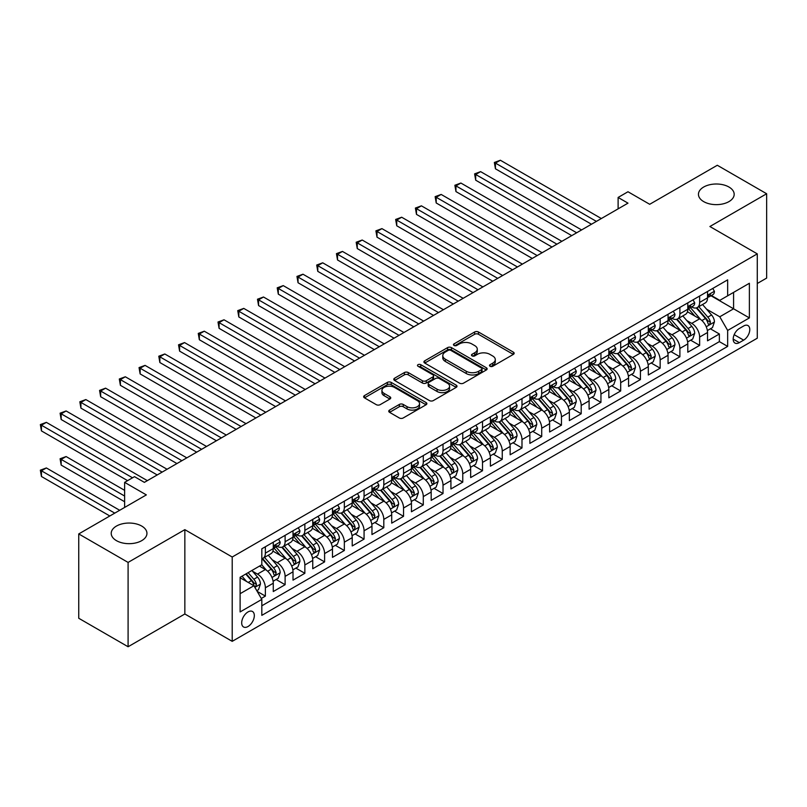<?xml version="1.0" encoding="UTF-8"?>
<svg xmlns="http://www.w3.org/2000/svg" width="807" height="807" viewBox="0 0 807 807"><rect width="100%" height="100%" fill="white"/><g stroke="black" fill="none" stroke-linecap="round" stroke-linejoin="round"><path stroke-width="1.21" d="M490.061 366.267A1.917 1.11 0 0 0 492.774 366.267L513.363 354.384A2.744 1.584 0 0 0 514.16 353.264A2.744 1.584 0 0 0 513.363 352.145L478.48 332.01A2.744 1.584 0 0 0 474.607 332.01L454.028 343.893A1.917 1.11 0 0 0 453.463 344.68A1.917 1.11 0 0 0 454.028 345.457A1.917 1.11 0 0 0 456.732 345.457L459.405 343.923A8.766 5.064 0 0 1 471.802 343.923L474.708 345.598A8.766 5.064 0 0 1 477.28 349.179A8.766 5.064 0 0 1 474.708 352.76L472.045 354.293A1.917 1.11 0 0 0 471.48 355.08A1.917 1.11 0 0 0 472.045 355.867A1.917 1.11 0 0 0 474.758 355.867L477.421 354.323A8.766 5.064 0 0 1 489.819 354.323L492.724 356.008A8.766 5.064 0 0 1 495.296 359.579A8.766 5.064 0 0 1 492.724 363.16L490.061 364.703A1.917 1.11 0 0 0 489.496 365.48A1.917 1.11 0 0 0 490.061 366.267L490.061 364.703M141.709 526.063A17.865 10.32 0 0 0 122.24 523.834A17.865 10.32 0 0 0 111.215 533.356A17.865 10.32 0 0 0 116.44 540.65A17.865 10.32 0 0 0 135.919 542.889A17.865 10.32 0 0 0 146.945 533.356A17.865 10.32 0 0 0 141.709 526.063M728.953 187.022A17.865 10.32 0 0 0 709.474 184.793A17.865 10.32 0 0 0 698.448 194.326A17.865 10.32 0 0 0 703.684 201.619A17.865 10.32 0 0 0 723.153 203.848A17.865 10.32 0 0 0 734.178 194.326A17.865 10.32 0 0 0 728.953 187.022M248.001 626.525A8.938 5.155 120 0 0 253.842 618.656A8.938 5.155 120 0 0 252.47 611.494A8.938 5.155 120 0 0 248.001 611.938A8.938 5.155 120 0 0 242.171 619.806A8.938 5.155 120 0 0 243.543 626.968A8.938 5.155 120 0 0 248.001 626.525M389.549 410.087A2.744 1.584 0 0 0 388.752 411.207A2.744 1.584 0 0 0 389.549 412.327L399.334 417.976A2.744 1.584 0 0 0 403.218 417.976L426.076 404.771A2.744 1.584 0 0 0 426.883 403.661A2.744 1.584 0 0 0 426.076 402.542L391.203 382.407A2.744 1.584 0 0 0 387.33 382.407L364.461 395.601A2.744 1.584 0 0 0 363.664 396.721A2.744 1.584 0 0 0 364.461 397.841L376.284 404.66A2.744 1.584 0 0 0 380.158 404.66L389.942 399.011A2.744 1.584 0 0 0 390.739 397.891A2.744 1.584 0 0 0 389.942 396.782L384.082 393.392A7.334 4.237 0 0 1 381.933 390.396A7.334 4.237 0 0 1 386.462 386.492A7.334 4.237 0 0 1 394.441 387.41L417.401 400.665A7.334 4.237 0 0 1 419.549 403.661A7.334 4.237 0 0 1 415.03 407.565A7.334 4.237 0 0 1 407.041 406.647L403.218 404.438A2.744 1.584 0 0 0 399.334 404.438L389.549 410.087L389.549 412.327M757.279 283.499L766.65 278.082L766.65 193.751L717.302 165.264L649.696 204.292L627.987 191.753L618.112 197.453L627.987 203.152L144.372 482.364L134.507 476.665L124.631 482.364L124.631 507.432M128.091 562.418L128.091 646.75L184.843 613.986L184.843 529.654L128.091 562.418L78.743 533.931L146.349 494.893L124.631 482.364M184.843 529.654L232.214 557.012L757.279 253.862L757.279 338.204L232.214 641.343L232.214 557.012M766.65 193.751L709.898 226.515L757.279 253.862M459.597 383.184A2.744 1.584 0 0 0 463.47 383.184L486.328 369.989A2.744 1.584 0 0 0 487.135 368.87A2.744 1.584 0 0 0 486.328 367.75L451.456 347.615A2.744 1.584 0 0 0 447.582 347.615L424.724 360.81A2.744 1.584 0 0 0 423.917 361.929A2.744 1.584 0 0 0 424.724 363.049L459.597 383.184M418.803 366.681A1.917 1.11 0 0 1 420.75 366.953L420.75 364.673L456.207 385.141A2.744 1.584 0 0 1 457.004 386.26A2.744 1.584 0 0 1 456.207 387.38L433.339 400.585A2.744 1.584 0 0 1 429.465 400.585L394.593 380.45L394.593 378.211A2.744 1.584 0 0 0 393.786 379.33A2.744 1.584 0 0 0 394.593 380.45M394.593 378.211L404.378 372.562A2.744 1.584 0 0 1 408.251 372.562L422.394 380.722A2.744 1.584 0 0 0 426.267 380.722L432.764 376.98A2.744 1.584 0 0 0 433.561 375.86A2.744 1.584 0 0 0 432.764 374.741L418.036 366.237A1.917 1.11 0 0 1 417.471 365.46A1.917 1.11 0 0 1 418.662 364.431A1.917 1.11 0 0 1 420.75 364.673M128.091 646.75L78.743 618.263L78.743 533.931M261.276 598.461L265.372 596.101L257.181 591.37M252.52 571.245L257.483 574.1A11.167 6.446 60 0 1 265.372 587.778L273.27 583.219L273.27 591.541L285.113 584.702L276.135 579.517M272.262 559.846L277.215 562.701A11.167 6.446 60 0 1 285.113 576.38L293.012 571.82L293.012 580.142L304.854 573.303L295.876 568.118M292.003 548.447L296.956 551.312A11.167 6.446 60 0 1 304.854 564.981L312.753 560.431L312.753 568.743L324.596 561.904L315.608 556.719M311.744 537.048L316.697 539.913A11.167 6.446 60 0 1 324.596 553.592L332.484 549.032L332.484 557.355L344.337 550.515L335.349 545.33M331.485 525.66L336.438 528.514A11.167 6.446 60 0 1 344.337 542.193L352.225 537.633L352.225 545.956L364.068 539.116L355.09 533.931M351.216 514.261L356.18 517.126A11.167 6.446 60 0 1 364.068 530.794L371.966 526.235L371.966 534.557L383.809 527.717L374.831 522.533M370.958 502.862L375.911 505.727A11.167 6.446 60 0 1 383.809 519.395L391.708 514.846L391.708 523.158L403.55 516.319L394.573 511.134M390.699 491.463L395.652 494.328A11.167 6.446 60 0 1 403.55 508.007L411.449 503.447L411.449 511.769L423.292 504.93L414.304 499.745M410.44 480.074L415.393 482.929A11.167 6.446 60 0 1 423.292 496.608L431.18 492.048L431.18 500.37L443.023 493.531L434.045 488.346M430.171 468.675L435.134 471.54A11.167 6.446 60 0 1 443.023 485.209L450.921 480.649L450.921 488.971L462.764 482.132L453.786 476.947M449.913 457.276L454.876 460.141A11.167 6.446 60 0 1 462.764 473.82L470.663 469.26L470.663 477.573L482.505 470.733L473.527 465.548M469.654 445.878L474.607 448.742A11.167 6.446 60 0 1 482.505 462.421L490.404 457.862L490.404 466.184L502.247 459.344L493.259 454.159M489.395 434.489L494.348 437.344A11.167 6.446 60 0 1 502.247 451.022L510.145 446.463L510.145 454.785L521.988 447.946L513 442.761M509.136 423.09L514.089 425.955A11.167 6.446 60 0 1 521.988 439.623L529.876 435.064L529.876 443.386L541.719 436.547L532.741 431.362M528.867 411.691L533.831 414.556A11.167 6.446 60 0 1 541.719 428.235L549.617 423.675L549.617 431.987L561.46 425.158L552.482 419.963M548.609 400.292L553.562 403.157A11.167 6.446 60 0 1 561.46 416.836L569.359 412.276L569.359 420.598L581.201 413.759L572.224 408.574M568.35 388.903L573.303 391.758A11.167 6.446 60 0 1 581.201 405.437L589.1 400.877L589.1 409.199L600.943 402.36L591.955 397.175M588.091 377.505L593.044 380.369A11.167 6.446 60 0 1 600.943 394.038L608.831 389.478L608.831 397.801L620.684 390.961L611.696 385.776M607.832 366.106L612.785 368.97A11.167 6.446 60 0 1 620.684 382.649L628.572 378.09L628.572 386.402L640.415 379.572L631.437 374.387M627.564 354.707L632.527 357.572A11.167 6.446 60 0 1 640.415 371.25L648.314 366.691L648.314 375.013L660.156 368.174L651.178 362.989M647.305 343.318L652.258 346.173A11.167 6.446 60 0 1 660.156 359.851L668.055 355.292L668.055 363.614L679.898 356.775L670.92 351.59M667.046 331.919L671.999 334.784A11.167 6.446 60 0 1 679.898 348.453L687.796 343.893L687.796 352.215L699.639 345.376L699.639 337.064A11.167 6.446 -120 0 0 691.74 323.385L686.787 320.52M690.651 340.191L699.639 345.376M273.27 583.219A11.167 6.446 -120 0 0 265.372 569.54L259.45 566.121M293.012 571.82A11.167 6.446 -120 0 0 285.113 558.151L272.907 551.1M312.753 560.431A11.167 6.446 -120 0 0 304.854 546.753L292.648 539.701M332.484 549.032A11.167 6.446 -120 0 0 324.596 535.354L312.39 528.303M352.225 537.633A11.167 6.446 -120 0 0 344.337 523.955L332.121 516.914M371.966 526.235A11.167 6.446 -120 0 0 364.068 512.566L351.862 505.515M391.708 514.846A11.167 6.446 -120 0 0 383.809 501.167L371.603 494.116M411.449 503.447A11.167 6.446 -120 0 0 403.55 489.768L391.345 482.717M431.18 492.048A11.167 6.446 -120 0 0 423.292 478.369L411.086 471.328M450.921 480.649A11.167 6.446 -120 0 0 443.023 466.981L430.817 459.929M470.663 469.26A11.167 6.446 -120 0 0 462.764 455.582L450.558 448.531M490.404 457.862A11.167 6.446 -120 0 0 482.505 444.183L470.299 437.142M510.145 446.463A11.167 6.446 -120 0 0 502.247 432.784L490.041 425.743M529.876 435.064A11.167 6.446 -120 0 0 521.988 421.395L509.772 414.344M549.617 423.675A11.167 6.446 -120 0 0 541.719 409.996L529.513 402.945M569.359 412.276A11.167 6.446 -120 0 0 561.46 398.597L549.254 391.556M589.1 400.877A11.167 6.446 -120 0 0 581.201 387.199L568.996 380.158M608.831 389.478A11.167 6.446 -120 0 0 600.943 375.81L588.737 368.759M628.572 378.09A11.167 6.446 -120 0 0 620.684 364.411L608.468 357.36M648.314 366.691A11.167 6.446 -120 0 0 640.415 353.012L628.209 345.971M668.055 355.292A11.167 6.446 -120 0 0 660.156 341.623L647.95 334.572M687.796 343.893A11.167 6.446 -120 0 0 679.898 330.224L667.692 323.173M743.651 326.008L739.313 328.51A8.655 4.993 120 0 0 733.654 336.136A8.655 4.993 120 0 0 734.985 343.076A8.655 4.993 120 0 0 739.313 342.642L743.651 340.14A8.655 4.993 120 0 0 749.31 332.514A8.655 4.993 120 0 0 747.978 325.574A8.655 4.993 120 0 0 743.651 326.008M240.113 593.7L253.923 585.731L261.821 599.399L261.821 615.358L727.662 346.405L727.662 330.446L719.773 316.778L706.518 309.131M261.821 599.399L240.113 611.938L240.113 577.298L261.821 564.759L261.821 548.8L727.662 279.847L727.662 295.806L749.38 283.267L749.38 317.918L727.662 330.446M277.114 546.238L277.215 546.299A11.167 6.446 60 0 0 282.803 546.843L290.702 542.294A11.167 6.446 -120 0 0 293.012 537.18L293.012 530.794M296.855 534.839L296.956 534.9A11.167 6.446 60 0 0 302.544 535.455L310.433 530.895A11.167 6.446 -120 0 0 312.753 525.781L312.753 519.395M316.596 523.44L316.697 523.501A11.167 6.446 60 0 0 322.275 524.056L330.174 519.496A11.167 6.446 -120 0 0 332.484 514.382L332.484 508.007M336.337 512.042L336.438 512.102A11.167 6.446 60 0 0 342.017 512.657L349.915 508.097A11.167 6.446 -120 0 0 352.225 502.993L352.225 496.608M356.069 500.653L356.18 500.713A11.167 6.446 60 0 0 361.758 501.258L369.656 496.709A11.167 6.446 -120 0 0 371.966 491.594L371.966 485.209M375.81 489.254L375.911 489.314A11.167 6.446 60 0 0 381.499 489.869L389.398 485.31A11.167 6.446 -120 0 0 391.708 480.195L391.708 473.81M395.551 477.855L395.652 477.915A11.167 6.446 60 0 0 401.24 478.47L409.129 473.911A11.167 6.446 -120 0 0 411.449 468.796L411.449 462.421M415.292 466.466L415.393 466.517A11.167 6.446 60 0 0 420.972 467.071L428.87 462.512A11.167 6.446 -120 0 0 431.18 457.408L431.18 451.022M435.034 455.067L435.134 455.128A11.167 6.446 60 0 0 440.713 455.683L448.611 451.123A11.167 6.446 -120 0 0 450.921 446.009L450.921 439.623M454.765 443.668L454.876 443.729A11.167 6.446 60 0 0 460.454 444.284L468.353 439.724A11.167 6.446 -120 0 0 470.663 434.61L470.663 428.224M474.506 432.27L474.607 432.33A11.167 6.446 60 0 0 480.195 432.885L488.094 428.325A11.167 6.446 -120 0 0 490.404 423.211L490.404 416.836M494.247 420.881L494.348 420.931A11.167 6.446 60 0 0 499.937 421.486L507.825 416.926A11.167 6.446 -120 0 0 510.145 411.822L510.145 405.437M513.988 409.482L514.089 409.542A11.167 6.446 60 0 0 519.668 410.097L527.566 405.538A11.167 6.446 -120 0 0 529.876 400.423L529.876 394.038M533.72 398.083L533.831 398.144A11.167 6.446 60 0 0 539.409 398.698L547.307 394.139A11.167 6.446 -120 0 0 549.617 389.024L549.617 382.649M553.461 386.684L553.562 386.745A11.167 6.446 60 0 0 559.15 387.299L567.049 382.74A11.167 6.446 -120 0 0 569.359 377.626L569.359 371.25M573.202 375.295L573.303 375.356A11.167 6.446 60 0 0 578.891 375.901L586.78 371.341A11.167 6.446 -120 0 0 589.1 366.237L589.1 359.851M592.943 363.896L593.044 363.957A11.167 6.446 60 0 0 598.633 364.512L606.521 359.952A11.167 6.446 -120 0 0 608.831 354.838L608.831 348.453M612.684 352.498L612.785 352.558A11.167 6.446 60 0 0 618.364 353.113L626.262 348.553A11.167 6.446 -120 0 0 628.572 343.439L628.572 337.064M632.416 341.099L632.527 341.159A11.167 6.446 60 0 0 638.105 341.714L646.004 337.155A11.167 6.446 -120 0 0 648.314 332.04L648.314 325.665M652.157 329.71L652.258 329.77A11.167 6.446 60 0 0 657.846 330.315L665.745 325.756A11.167 6.446 -120 0 0 668.055 320.651L668.055 314.266M671.898 318.311L671.999 318.372A11.167 6.446 60 0 0 677.587 318.926L685.476 314.367A11.167 6.446 -120 0 0 687.796 309.252L687.796 302.867M261.821 605.785L719.37 341.623L719.37 333.987L707.527 340.816L707.527 332.504A11.167 6.446 -120 0 0 699.639 318.826L687.433 311.774M691.639 306.912L691.74 306.973A11.167 6.446 -120 0 0 697.319 307.528A11.167 6.446 -120 0 0 699.639 302.413L699.639 296.028M697.319 307.528L705.217 302.968A11.167 6.446 -120 0 0 707.527 297.854L707.527 291.478M265.372 546.753L265.372 553.128A11.167 6.446 60 0 1 263.062 558.242A11.167 6.446 60 0 1 261.821 558.696M263.062 558.242L270.96 553.683A11.167 6.446 -120 0 0 273.27 548.578L273.27 542.193M285.113 535.354L285.113 541.739A11.167 6.446 60 0 1 282.803 546.843M304.854 523.955L304.854 530.34A11.167 6.446 60 0 1 302.544 535.455M324.596 512.566L324.596 518.941A11.167 6.446 60 0 1 322.275 524.056M344.337 501.167L344.337 507.542A11.167 6.446 60 0 1 342.017 512.657M364.068 489.768L364.068 496.154A11.167 6.446 60 0 1 361.758 501.258M383.809 478.369L383.809 484.755A11.167 6.446 60 0 1 381.499 489.869M403.55 466.981L403.55 473.356A11.167 6.446 60 0 1 401.24 478.47M423.292 455.582L423.292 461.967A11.167 6.446 60 0 1 420.972 467.071M443.023 444.183L443.023 450.568A11.167 6.446 60 0 1 440.713 455.683M462.764 432.784L462.764 439.169A11.167 6.446 60 0 1 460.454 444.284M482.505 421.395L482.505 427.771A11.167 6.446 60 0 1 480.195 432.885M502.247 409.996L502.247 416.382A11.167 6.446 60 0 1 499.937 421.486M521.988 398.597L521.988 404.983A11.167 6.446 60 0 1 519.668 410.097M541.719 387.199L541.719 393.584A11.167 6.446 60 0 1 539.409 398.698M561.46 375.81L561.46 382.185A11.167 6.446 60 0 1 559.15 387.299M581.201 364.411L581.201 370.796A11.167 6.446 60 0 1 578.891 375.901M600.943 353.012L600.943 359.397A11.167 6.446 60 0 1 598.633 364.512M620.684 341.613L620.684 347.999A11.167 6.446 60 0 1 618.364 353.113M640.415 330.224L640.415 336.6A11.167 6.446 60 0 1 638.105 341.714M660.156 318.826L660.156 325.211A11.167 6.446 60 0 1 657.846 330.315M679.898 307.427L679.898 313.812A11.167 6.446 60 0 1 677.587 318.926M679.898 348.453L679.898 356.775M660.156 359.851L660.156 368.174M640.415 371.25L640.415 379.572M620.684 382.649L620.684 390.961M600.943 394.038L600.943 402.36M581.201 405.437L581.201 413.759M561.46 416.836L561.46 425.158M541.719 428.235L541.719 436.547M521.988 439.623L521.988 447.946M502.247 451.022L502.247 459.344M482.505 462.421L482.505 470.733M462.764 473.82L462.764 482.132M443.023 485.209L443.023 493.531M423.292 496.608L423.292 504.93M403.55 508.007L403.55 516.319M383.809 519.395L383.809 527.717M364.068 530.794L364.068 539.116M344.337 542.193L344.337 550.515M324.596 553.592L324.596 561.904M304.854 564.981L304.854 573.303M285.113 576.38L285.113 584.702M265.372 587.778L265.372 596.101M253.923 585.731L240.113 577.751M719.773 316.778L733.583 308.799L733.583 292.386L749.38 283.267M710.977 295.745L749.38 317.918M711.381 295.513L719.773 300.365L727.662 295.806M184.843 613.986L232.214 641.343M618.112 197.453L618.112 208.852M710.392 328.802L719.37 333.987M719.37 341.623L727.662 346.405M490.827 366.539L492.724 365.44A8.766 5.064 0 0 0 495.296 361.859L495.296 359.579M477.28 349.179L477.28 351.459A8.766 5.064 0 0 1 474.708 355.04L472.811 356.129M513.323 354.404L478.48 334.29A2.744 1.584 0 0 0 474.607 334.29L454.795 345.729M486.328 367.75L486.328 369.989L451.456 349.895A2.744 1.584 0 0 0 447.582 349.895L424.754 363.069L424.724 360.81M481.486 369.646A1.917 1.11 0 0 0 482.051 368.87A1.917 1.11 0 0 0 481.486 368.083L450.871 350.409A1.917 1.11 0 0 0 448.167 350.409L445.353 352.034A8.766 5.064 0 0 0 442.781 355.615A8.766 5.064 0 0 0 445.353 359.196L466.275 371.27A8.766 5.064 0 0 0 478.682 371.27L481.486 369.646L481.486 371.926A1.917 1.11 0 0 0 482.051 371.149L482.051 368.87M442.781 355.615L442.781 357.894A8.766 5.064 0 0 0 445.353 361.475L445.353 359.196M481.486 371.926L478.682 373.55A8.766 5.064 0 0 1 466.275 373.55L445.353 361.475M394.623 380.47L404.378 374.841L404.378 372.562M433.561 375.86L433.561 378.14A2.744 1.584 0 0 1 432.764 379.26L426.267 383.002A2.744 1.584 0 0 1 422.394 383.002L408.251 374.841A2.744 1.584 0 0 0 404.378 374.841M420.75 366.953L456.167 387.4M437.071 389.196A7.334 4.237 0 0 0 445.06 390.114A7.334 4.237 0 0 0 449.58 386.21A7.334 4.237 0 0 0 447.441 383.214L439.351 378.544A2.744 1.584 0 0 0 435.467 378.544L428.981 382.286A2.744 1.584 0 0 0 428.184 383.406A2.744 1.584 0 0 0 428.981 384.525L437.071 389.196L437.071 391.476A7.334 4.237 0 0 0 445.06 392.394A7.334 4.237 0 0 0 449.58 388.49L449.58 386.21M428.184 383.406L428.184 385.685A2.744 1.584 0 0 0 428.981 386.805L428.981 384.525M437.071 391.476L428.981 386.805M419.549 403.661L419.549 405.931A7.334 4.237 0 0 1 415.03 409.845A7.334 4.237 0 0 1 407.041 408.927L403.218 406.718A2.744 1.584 0 0 0 399.334 406.718L389.589 412.347M381.933 390.396L381.933 392.676A7.334 4.237 0 0 0 384.082 395.672L384.082 393.392M389.902 399.031L384.082 395.672M426.035 404.791L391.203 384.687A2.744 1.584 0 0 0 387.33 384.687L364.502 397.861M707.366 330.547L712.47 327.602L714.437 321.902A7.394 4.267 -120 0 0 711.562 314.952L702.544 304.511M700.728 319.552L690.429 307.618M694.867 316.072L688.885 309.142A17.724 10.239 -120 0 0 688.331 308.526M495.437 214.38L551.988 247.033L455.955 191.582L455.955 185.892L460.888 183.038L561.854 241.333M696.32 307.931L705.439 318.493A7.394 4.267 60 0 1 708.072 323.587L708.617 324.464L709.615 324.323L710.442 322.215A7.394 4.267 -120 0 0 707.81 317.121L698.791 306.68M696.855 307.76L706.66 319.108A3.773 2.179 60 0 1 707.608 320.581L710.442 322.215M712.763 288.452L714.437 291.357A7.394 4.267 60 0 1 712.904 294.636L709.161 296.794A7.394 4.267 -120 0 0 710.442 295.09L710.291 294.434M596.403 221.39L495.437 163.095L500.37 160.25L601.336 218.536M707.779 297.147L707.81 297.147A7.394 4.267 -120 0 0 709.161 296.794M709.494 294.545L710.442 295.09C709.978 293.98 709.192 294.434 708.072 296.462A7.394 4.267 60 0 1 707.527 297.511M591.46 224.235L495.437 168.794L495.437 163.095L494.348 162.469L500.37 160.25M495.437 168.794L494.348 162.469M687.625 341.946L692.729 339.001L694.696 333.301A7.394 4.267 -120 0 0 691.821 326.351L682.803 315.91M680.997 330.941L670.688 319.007M675.126 327.471L669.144 320.54A17.724 10.239 -120 0 0 668.599 319.925M475.696 225.778L532.247 258.422L436.214 202.981L436.214 197.281L441.157 194.437L542.122 252.722M676.579 319.32L685.698 329.881A7.394 4.267 60 0 1 688.341 334.986L688.875 335.863L689.874 335.722L690.711 333.614A7.394 4.267 -120 0 0 688.068 328.52L679.05 318.079M677.113 319.148L686.918 330.497A3.773 2.179 60 0 1 687.867 331.97L690.711 333.614M667.883 353.335L672.988 350.389L674.965 344.69A7.394 4.267 -120 0 0 672.08 337.75L663.061 327.309M661.256 342.339L650.946 330.406M655.385 338.869L649.403 331.939A17.724 10.239 -120 0 0 648.858 331.324M455.955 237.167L512.506 269.82L416.483 214.38L416.483 208.68L421.415 205.835L522.381 264.121M656.837 330.719L665.957 341.28A7.394 4.267 60 0 1 668.599 346.374L669.134 347.252L670.133 347.111L670.97 345.013A7.394 4.267 -120 0 0 668.327 339.918L659.309 329.468M657.372 330.547L667.177 341.896A3.773 2.179 60 0 1 668.125 343.368L670.97 345.013M648.152 364.734L653.246 361.788L655.223 356.089A7.394 4.267 -120 0 0 652.338 349.149L643.32 338.708M641.515 353.738L631.205 341.805M635.654 350.258L629.672 343.338A17.724 10.239 -120 0 0 629.117 342.713M436.214 248.566L492.764 281.219L396.741 225.778L396.741 220.079L401.674 217.224L502.64 275.52M637.096 342.118L646.225 352.679A7.394 4.267 60 0 1 648.858 357.773L649.393 358.651L650.402 358.51L651.229 356.412A7.394 4.267 -120 0 0 648.586 351.307L639.568 340.867M637.641 341.946L647.436 353.295A3.773 2.179 60 0 1 648.384 354.767L651.229 356.412M628.411 376.133L633.505 373.187L635.482 367.488A7.394 4.267 -120 0 0 632.597 360.537L623.579 350.097M621.773 365.137L611.464 353.194M615.912 361.657L609.931 354.727A17.724 10.239 -120 0 0 609.376 354.112M416.483 259.965L473.033 292.618L377 237.167L377 231.478L381.933 228.623L482.899 286.919M617.365 353.516L626.484 364.078A7.394 4.267 60 0 1 629.117 369.172L629.662 370.05L630.66 369.909L631.488 367.8A7.394 4.267 -120 0 0 628.855 362.706L619.837 352.266M617.9 353.345L627.695 364.693A3.773 2.179 60 0 1 628.653 366.166L631.488 367.8M693.021 299.851L694.696 302.756A7.394 4.267 60 0 1 693.173 306.024L689.42 308.193A7.394 4.267 -120 0 0 690.711 306.489L690.55 305.833M576.662 232.779L475.696 174.494L480.629 171.639L581.595 229.934M688.038 308.536L688.068 308.536A7.394 4.267 -120 0 0 689.42 308.193M689.753 305.944L690.711 306.489C690.237 305.379 689.45 305.833 688.341 307.86A7.394 4.267 60 0 1 687.796 308.91M571.729 235.634L475.696 180.193L475.696 174.494L474.607 173.868L480.629 171.639M475.696 180.193L474.607 173.868M673.28 311.25L674.965 314.155A7.394 4.267 60 0 1 673.431 317.423L669.679 319.592A7.394 4.267 -120 0 0 670.97 317.887L670.809 317.232M556.921 244.178L454.876 185.257L460.888 183.038M668.297 319.935L668.327 319.935A7.394 4.267 -120 0 0 669.679 319.592M670.012 317.333L670.97 317.887C670.506 316.768 669.709 317.232 668.599 319.259A7.394 4.267 60 0 1 668.055 320.308M455.955 191.582L454.876 185.257M653.549 322.639L655.223 325.544A7.394 4.267 60 0 1 653.69 328.822L649.938 330.991A7.394 4.267 -120 0 0 651.229 329.286L651.078 328.631M537.18 255.577L435.134 196.656L441.157 194.437M648.566 331.334L648.586 331.334A7.394 4.267 -120 0 0 649.938 330.991M650.271 328.731L651.229 329.286C650.765 328.167 649.978 328.62 648.858 330.648A7.394 4.267 60 0 1 648.314 331.707M436.214 202.981L435.134 196.656M633.808 334.037L635.482 336.943A7.394 4.267 60 0 1 633.949 340.221L630.196 342.38A7.394 4.267 -120 0 0 631.488 340.675L631.336 340.019M517.448 266.976L415.393 208.055L421.415 205.835M628.824 342.733L628.855 342.733A7.394 4.267 -120 0 0 630.196 342.38M630.529 340.13L631.488 340.675C631.024 339.565 630.237 340.019 629.117 342.047A7.394 4.267 60 0 1 628.572 343.096M416.483 214.38L415.393 208.055M608.67 387.531L613.774 384.586L615.741 378.887A7.394 4.267 -120 0 0 612.866 371.936L603.848 361.496M602.042 376.526L591.733 364.593M596.171 373.056L590.189 366.126A17.724 10.239 -120 0 0 589.635 365.51M396.741 271.364L453.292 304.007L357.259 248.566L357.259 242.867L362.192 240.022L463.157 298.308M597.624 364.905L606.743 375.467A7.394 4.267 60 0 1 609.386 380.571L609.921 381.439L610.919 381.308L611.746 379.199A7.394 4.267 -120 0 0 609.114 374.105L600.095 363.664M598.158 364.734L607.964 376.082A3.773 2.179 60 0 1 608.912 377.555L611.746 379.199M614.066 345.436L615.741 348.342A7.394 4.267 60 0 1 614.208 351.61L610.465 353.779A7.394 4.267 -120 0 0 611.746 352.074L611.595 351.418M497.707 278.365L395.652 219.454L401.674 217.224M609.083 354.122L609.114 354.122A7.394 4.267 -120 0 0 610.465 353.779M610.798 351.529L611.746 352.074C611.282 350.964 610.496 351.418 609.386 353.446A7.394 4.267 60 0 1 608.831 354.495M396.741 225.778L395.652 219.454M588.928 398.92L594.033 395.975L596 390.275A7.394 4.267 -120 0 0 593.125 383.335L584.107 372.895M582.301 387.925L571.992 375.991M576.43 384.455L570.448 377.525A17.724 10.239 -120 0 0 569.903 376.909M377 282.753L433.551 315.406L337.518 259.965L337.518 254.266L342.461 251.421L443.426 309.706M577.883 376.304L587.002 386.866A7.394 4.267 60 0 1 589.645 391.96L590.179 392.838L591.178 392.696L592.015 390.598A7.394 4.267 -120 0 0 589.372 385.504L580.354 375.053M578.417 376.133L588.222 387.481A3.773 2.179 60 0 1 589.171 388.954L592.015 390.598M594.325 356.835L596 359.74A7.394 4.267 60 0 1 594.477 363.009L590.724 365.178A7.394 4.267 -120 0 0 592.015 363.473L591.854 362.817M477.966 289.763L375.911 230.842L381.933 228.623M589.342 365.521L589.372 365.521A7.394 4.267 -120 0 0 590.724 365.178M591.057 362.918L592.015 363.473C591.541 362.353 590.754 362.817 589.645 364.835A7.394 4.267 60 0 1 589.1 365.894M377 237.167L375.911 230.842M569.187 410.319L574.291 407.374L576.269 401.674A7.394 4.267 -120 0 0 573.384 394.734L564.365 384.293M562.56 399.324L552.25 387.39M556.689 395.844L550.707 388.924A17.724 10.239 -120 0 0 550.162 388.298M357.259 294.152L413.809 326.805L317.787 271.364L317.787 265.664L322.719 262.81L423.685 321.105M558.141 387.703L567.271 398.265A7.394 4.267 60 0 1 569.903 403.359L570.438 404.236L571.437 404.095L572.274 401.987A7.394 4.267 -120 0 0 569.631 396.893L560.613 386.452M558.676 387.531L568.481 398.88A3.773 2.179 60 0 1 569.429 400.353L572.274 401.987M574.584 368.224L576.269 371.129A7.394 4.267 60 0 1 574.735 374.408L570.983 376.576A7.394 4.267 -120 0 0 572.274 374.872L572.113 374.216M458.225 301.162L356.18 242.241L362.192 240.022M569.601 376.919L569.631 376.919A7.394 4.267 -120 0 0 570.983 376.576M571.316 374.317L572.274 374.872C571.81 373.752 571.013 374.206 569.903 376.233A7.394 4.267 60 0 1 569.359 377.293M357.259 248.566L356.18 242.241M549.456 421.718L554.55 418.772L556.527 413.073A7.394 4.267 -120 0 0 553.642 406.123L544.624 395.682M542.818 410.723L532.509 398.779M536.958 407.242L530.976 400.312A17.724 10.239 -120 0 0 530.421 399.697M337.518 305.55L394.078 338.204L298.045 282.753L298.045 277.053L302.978 274.209L403.944 332.504M538.4 399.102L547.529 409.663A7.394 4.267 60 0 1 550.162 414.758L550.707 415.635L551.706 415.494L552.533 413.386A7.394 4.267 -120 0 0 549.9 408.292L540.872 397.851M538.945 398.93L548.74 410.279A3.773 2.179 60 0 1 549.688 411.752L552.533 413.386M554.853 379.623L556.527 382.528A7.394 4.267 60 0 1 554.994 385.807L551.242 387.965A7.394 4.267 -120 0 0 552.533 386.26L552.381 385.605M438.483 312.561L336.438 253.64L342.461 251.421M549.87 388.318L549.9 388.318A7.394 4.267 -120 0 0 551.242 387.965M551.574 385.716L552.533 386.26C552.069 385.151 551.282 385.605 550.162 387.632A7.394 4.267 60 0 1 549.617 388.681M337.518 259.965L336.438 253.64M529.715 433.117L534.819 430.171L536.786 424.472A7.394 4.267 -120 0 0 533.911 417.522L524.883 407.081M523.077 422.111L512.778 410.178M517.216 418.641L511.235 411.711A17.724 10.239 -120 0 0 510.68 411.096M317.787 316.949L374.337 349.592L278.304 294.152L278.304 288.452L283.237 285.607L384.203 343.893M518.669 410.491L527.788 421.052A7.394 4.267 60 0 1 530.421 426.157L530.966 427.024L531.964 426.893L532.791 424.785A7.394 4.267 -120 0 0 530.159 419.69L521.14 409.25M519.204 410.319L529.009 421.668A3.773 2.179 60 0 1 529.957 423.14L532.791 424.785M535.112 391.022L536.786 393.927A7.394 4.267 60 0 1 535.253 397.195L531.51 399.364A7.394 4.267 -120 0 0 532.791 397.659L532.64 397.004M418.752 323.95L316.697 265.039L322.719 262.81M530.128 399.707L530.159 399.707A7.394 4.267 -120 0 0 531.51 399.364M531.843 397.105L532.791 397.659C532.327 396.55 531.541 397.004 530.421 399.031A7.394 4.267 60 0 1 529.876 400.08M317.787 271.364L316.697 265.039M509.974 444.506L515.078 441.56L517.045 435.861A7.394 4.267 -120 0 0 514.17 428.921L505.152 418.48M503.346 433.51L493.037 421.577M497.475 430.03L491.493 423.11A17.724 10.239 -120 0 0 490.949 422.495M298.045 328.338L354.596 360.991L258.563 305.55L258.563 299.851L263.496 297.006L364.461 355.292M498.928 421.89L508.047 432.451A7.394 4.267 60 0 1 510.69 437.545L511.224 438.423L512.223 438.282L513.05 436.183A7.394 4.267 -120 0 0 510.417 431.089L501.399 420.639M499.462 421.718L509.267 433.066A3.773 2.179 60 0 1 510.216 434.539L513.05 436.183M515.37 402.421L517.045 405.326A7.394 4.267 60 0 1 515.522 408.594L511.769 410.763A7.394 4.267 -120 0 0 513.05 409.058L512.899 408.403M399.011 335.349L296.956 276.428L302.978 274.209M510.387 411.106L510.417 411.106A7.394 4.267 -120 0 0 511.769 410.763M512.102 408.503L513.05 409.058C512.586 407.938 511.799 408.403 510.69 410.42A7.394 4.267 60 0 1 510.145 411.479M298.045 282.753L296.956 276.428M490.232 455.905L495.337 452.959L497.314 447.26A7.394 4.267 -120 0 0 494.429 440.319L485.411 429.869M483.605 444.909L473.295 432.976M477.734 441.429L471.752 434.509A17.724 10.239 -120 0 0 471.207 433.884M278.304 339.737L334.855 372.39L238.822 316.949L238.822 311.25L243.764 308.395L344.73 366.691M479.187 433.288L488.306 443.85A7.394 4.267 60 0 1 490.949 448.944L491.483 449.822L492.482 449.681L493.319 447.572A7.394 4.267 -120 0 0 490.676 442.478L481.658 432.038M479.721 433.117L489.526 444.465A3.773 2.179 60 0 1 490.474 445.938L493.319 447.572M495.629 413.809L497.314 416.715A7.394 4.267 60 0 1 495.78 419.993L492.028 422.162A7.394 4.267 -120 0 0 493.319 420.457L493.158 419.801M379.27 346.748L277.215 287.827L283.237 285.607M490.646 422.505L490.676 422.505A7.394 4.267 -120 0 0 492.028 422.162M492.361 419.902L493.319 420.457C492.855 419.337 492.058 419.791 490.949 421.819A7.394 4.267 60 0 1 490.404 422.878M278.304 294.152L277.215 287.827M470.501 467.303L475.595 464.358L477.573 458.658A7.394 4.267 -120 0 0 474.687 451.708L465.669 441.268M463.864 456.298L453.554 444.364M458.003 452.828L452.011 445.898A17.724 10.239 -120 0 0 451.466 445.282M258.563 351.136L315.113 383.789L219.09 328.338L219.09 322.639L224.023 319.794L324.989 378.09M459.445 444.687L468.574 455.249A7.394 4.267 60 0 1 471.207 460.343L471.742 461.221L472.741 461.079L473.578 458.971A7.394 4.267 -120 0 0 470.935 453.877L461.917 443.436M459.98 444.506L469.785 455.854A3.773 2.179 60 0 1 470.733 457.337L473.578 458.971M475.898 425.208L477.573 428.113A7.394 4.267 60 0 1 476.039 431.392L472.287 433.551A7.394 4.267 -120 0 0 473.578 431.846L473.416 431.19M359.529 358.147L257.483 299.226L263.496 297.006M470.905 433.904L470.935 433.904A7.394 4.267 -120 0 0 472.287 433.551M472.62 431.301L473.578 431.846C473.114 430.736 472.317 431.19 471.207 433.218A7.394 4.267 60 0 1 470.663 434.267M258.563 305.55L257.483 299.226M456.157 436.607L457.831 439.512A7.394 4.267 60 0 1 456.298 442.781L452.545 444.95A7.394 4.267 -120 0 0 453.837 443.245L453.685 442.589M339.787 369.535L237.742 310.624L243.764 308.395M451.174 445.293L451.204 445.293A7.394 4.267 -120 0 0 452.545 444.95M452.878 442.69L453.837 443.245C453.373 442.135 452.586 442.589 451.466 444.617A7.394 4.267 60 0 1 450.921 445.666M238.822 316.949L237.742 310.624M436.416 448.006L438.09 450.911A7.394 4.267 60 0 1 436.557 454.18L432.814 456.348A7.394 4.267 -120 0 0 434.095 454.644L433.944 453.988M320.056 380.934L218.001 322.013L224.023 319.794M431.432 456.691L431.463 456.691A7.394 4.267 -120 0 0 432.814 456.348M433.147 454.089L434.095 454.644C433.631 453.524 432.845 453.988 431.725 456.005A7.394 4.267 60 0 1 431.18 457.065M219.09 328.338L218.001 322.013M450.76 478.702L455.854 475.757L457.831 470.057A7.394 4.267 -120 0 0 454.946 463.107L445.928 452.666M444.122 467.697L433.813 455.763M438.262 464.227L432.28 457.297A17.724 10.239 -120 0 0 431.725 456.681M238.822 362.535L295.382 395.178L199.349 339.737L199.349 334.037L204.282 331.193L305.248 389.478M439.704 456.076L448.833 466.638A7.394 4.267 60 0 1 451.466 471.732L452.011 472.609L453.009 472.468L453.837 470.37A7.394 4.267 -120 0 0 451.204 465.276L442.186 454.835M440.249 455.905L450.044 467.253A3.773 2.179 60 0 1 451.002 468.726L453.837 470.37M431.019 490.091L436.123 487.146L438.09 481.446A7.394 4.267 -120 0 0 435.215 474.506L426.197 464.065M424.381 479.096L414.082 467.162M418.52 475.616L412.538 468.696A17.724 10.239 -120 0 0 411.984 468.08M219.09 373.923L275.641 406.577L179.608 351.136L179.608 345.436L184.541 342.582L285.507 400.877M419.973 467.475L429.092 478.037A7.394 4.267 60 0 1 431.725 483.131L432.27 484.008L433.268 483.867L434.095 481.769A7.394 4.267 -120 0 0 431.463 476.665L422.444 466.224M420.508 467.303L430.313 478.652A3.773 2.179 60 0 1 431.261 480.125L434.095 481.769M411.277 501.49L416.382 498.544L418.349 492.845A7.394 4.267 -120 0 0 415.474 485.905L406.456 475.454M404.65 490.495L394.341 478.561M398.779 487.014L392.797 480.094A17.724 10.239 -120 0 0 392.252 479.469M199.349 385.322L255.9 417.976L159.867 362.535L159.867 356.835L164.81 353.98L265.765 412.276M400.232 478.874L409.351 489.435A7.394 4.267 60 0 1 411.994 494.53L412.528 495.407L413.527 495.266L414.354 493.158A7.394 4.267 -120 0 0 411.721 488.064L402.703 477.623M400.766 478.702L410.571 490.051A3.773 2.179 60 0 1 411.52 491.524L414.354 493.158M416.674 459.395L418.349 462.3A7.394 4.267 60 0 1 416.826 465.578L413.073 467.737A7.394 4.267 -120 0 0 414.354 466.043L414.203 465.387M300.315 392.333L198.26 333.412L204.282 331.193M411.691 468.09L411.721 468.09A7.394 4.267 -120 0 0 413.073 467.737M413.406 465.488L414.354 466.043C413.89 464.923 413.103 465.377 411.994 467.404A7.394 4.267 60 0 1 411.449 468.453M199.349 339.737L198.26 333.412M391.536 512.889L396.64 509.943L398.618 504.244A7.394 4.267 -120 0 0 395.733 497.294L386.714 486.853M384.909 501.883L374.599 489.95M379.038 498.413L373.056 491.483A17.724 10.239 -120 0 0 372.511 490.868M179.608 396.721L236.158 429.364L140.136 373.923L140.136 368.224L145.068 365.379L246.034 423.675M380.49 490.273L389.61 500.834A7.394 4.267 60 0 1 392.252 505.928L392.787 506.806L393.786 506.665L394.623 504.557A7.394 4.267 -120 0 0 391.98 499.462L382.962 489.022M381.025 490.091L390.83 501.44A3.773 2.179 60 0 1 391.778 502.922L394.623 504.557M396.933 470.794L398.618 473.699A7.394 4.267 60 0 1 397.084 476.977L393.332 479.136A7.394 4.267 -120 0 0 394.623 477.431L394.462 476.776M280.574 403.732L178.529 344.811L184.541 342.582M391.95 479.489L391.98 479.489A7.394 4.267 -120 0 0 393.332 479.136M393.665 476.887L394.623 477.431C394.159 476.322 393.362 476.776 392.252 478.803A7.394 4.267 60 0 1 391.708 479.852M179.608 351.136L178.529 344.811M371.805 524.278L376.899 521.342L378.876 515.643A7.394 4.267 -120 0 0 375.991 508.692L366.973 498.252M365.168 513.282L354.858 501.349M359.307 509.812L353.325 502.882A17.724 10.239 -120 0 0 352.77 502.267M159.867 408.11L216.417 440.763L120.394 385.322L120.394 379.623L125.327 376.778L226.293 435.064M360.749 501.661L369.878 512.223A7.394 4.267 60 0 1 372.511 517.317L373.046 518.195L374.055 518.054L374.882 515.955A7.394 4.267 -120 0 0 372.239 510.861L363.221 500.421M361.294 501.49L371.089 512.838A3.773 2.179 60 0 1 372.037 514.311L374.882 515.955M377.202 482.193L378.876 485.098A7.394 4.267 60 0 1 377.343 488.366L373.591 490.535A7.394 4.267 -120 0 0 374.882 488.83L374.72 488.174M260.832 415.121L158.787 356.21L164.81 353.98M372.219 490.878L372.239 490.878A7.394 4.267 -120 0 0 373.591 490.535M373.923 488.275L374.882 488.83C374.418 487.721 373.631 488.174 372.511 490.202A7.394 4.267 60 0 1 371.966 491.251M159.867 362.535L158.787 356.21M352.064 535.677L357.158 532.731L359.135 527.032A7.394 4.267 -120 0 0 356.25 520.091L347.232 509.651M345.426 524.681L335.117 512.748M339.565 521.201L333.584 514.281A17.724 10.239 -120 0 0 333.029 513.666M140.136 419.509L196.686 452.162L100.653 396.721L100.653 391.022L105.586 388.167L206.552 446.463M341.018 513.06L350.137 523.622A7.394 4.267 60 0 1 352.77 528.716L353.315 529.594L354.313 529.453L355.141 527.354A7.394 4.267 -120 0 0 352.508 522.25L343.489 511.809M341.553 512.889L351.348 524.237A3.773 2.179 60 0 1 352.306 525.71L355.141 527.354M357.461 493.591L359.135 496.497A7.394 4.267 60 0 1 357.602 499.765L353.849 501.934A7.394 4.267 -120 0 0 355.141 500.229L354.989 499.573M241.101 426.52L139.046 367.599L145.068 365.379M352.477 502.277L352.508 502.277A7.394 4.267 -120 0 0 353.849 501.934M354.182 499.674L355.141 500.229C354.677 499.109 353.89 499.573 352.77 501.591A7.394 4.267 60 0 1 352.225 502.65M140.136 373.923L139.046 367.599M332.323 547.075L337.427 544.13L339.394 538.43A7.394 4.267 -120 0 0 336.519 531.49L327.501 521.04M325.685 536.08L315.386 524.147M319.824 532.6L313.842 525.68A17.724 10.239 -120 0 0 313.287 525.054M120.394 430.908L176.945 463.561L80.912 408.12L80.912 402.421L85.845 399.566L186.81 457.862M321.277 524.459L330.396 535.021A7.394 4.267 60 0 1 333.039 540.115L333.573 540.993L334.572 540.851L335.399 538.743A7.394 4.267 -120 0 0 332.766 533.649L323.748 523.208M321.811 524.288L331.616 535.636A3.773 2.179 60 0 1 332.565 537.109L335.399 538.743M337.719 504.98L339.394 507.885A7.394 4.267 60 0 1 337.861 511.164L334.118 513.323A7.394 4.267 -120 0 0 335.399 511.628L335.248 510.962M221.36 437.919L119.305 378.997L125.327 376.778M332.736 513.676L332.766 513.676A7.394 4.267 -120 0 0 334.118 513.323M334.451 511.073L335.399 511.628C334.935 510.508 334.148 510.962 333.039 512.99A7.394 4.267 60 0 1 332.484 514.039M120.394 385.322L119.305 378.997M312.581 558.474L317.686 555.529L319.653 549.829A7.394 4.267 -120 0 0 316.778 542.879L307.76 532.438M305.954 547.469L295.644 535.535M300.083 543.999L294.101 537.069A17.724 10.239 -120 0 0 293.556 536.453M100.653 442.307L157.204 474.95L61.171 419.509L61.171 413.809L66.113 410.965L167.079 469.26M301.536 535.848L310.655 546.41A7.394 4.267 60 0 1 313.298 551.514L313.832 552.392L314.831 552.25L315.668 550.142A7.394 4.267 -120 0 0 313.025 545.048L304.007 534.607M302.07 535.677L311.875 547.025A3.773 2.179 60 0 1 312.823 548.508L315.668 550.142M317.978 516.379L319.653 519.284A7.394 4.267 60 0 1 318.129 522.563L314.377 524.721A7.394 4.267 -120 0 0 315.668 523.017L315.507 522.361M201.619 449.307L99.564 390.396L105.586 388.167M312.995 525.075L313.025 525.075A7.394 4.267 -120 0 0 314.377 524.721M314.71 522.472L315.668 523.017C315.194 521.907 314.407 522.361 313.298 524.389A7.394 4.267 60 0 1 312.753 525.438M100.653 396.721L99.564 390.396M292.84 569.863L297.944 566.928L299.922 561.228A7.394 4.267 -120 0 0 297.037 554.278L288.018 543.837M286.213 558.868L275.903 546.934M280.342 555.398L274.36 548.467A17.724 10.239 -120 0 0 273.815 547.852M80.912 453.705L127.597 480.649L41.439 430.908L41.439 425.208L46.372 422.364L147.338 480.649M281.794 547.247L290.913 557.808A7.394 4.267 60 0 1 293.556 562.903L294.091 563.78L295.09 563.639L295.927 561.541A7.394 4.267 -120 0 0 293.284 556.447L284.266 546.006M282.329 547.075L292.134 558.424A3.773 2.179 60 0 1 293.082 559.897L295.927 561.541M298.237 527.778L299.922 530.683A7.394 4.267 60 0 1 298.388 533.952L294.636 536.12A7.394 4.267 -120 0 0 295.927 534.416L295.765 533.76M181.878 460.706L79.832 401.785L85.845 399.566M293.254 536.463L293.284 536.463A7.394 4.267 -120 0 0 294.636 536.12M294.969 533.861L295.927 534.416C295.463 533.306 294.666 533.76 293.556 535.787A7.394 4.267 60 0 1 293.012 536.837M80.912 408.12L79.832 401.785M273.109 581.262L278.203 578.316L280.18 572.617A7.394 4.267 -120 0 0 277.295 565.677L268.277 555.236M266.471 570.267L261.75 564.799M260.611 566.786L259.844 565.899M124.631 490.343L66.113 456.55L61.171 459.395L61.171 465.094L124.631 501.732M262.053 558.646L271.182 569.207A7.394 4.267 60 0 1 273.815 574.302L274.36 575.179L275.358 575.038L276.186 572.94A7.394 4.267 -120 0 0 273.553 567.835L264.525 557.395M262.598 558.474L272.393 569.823A3.773 2.179 60 0 1 273.341 571.295L276.186 572.94M61.171 465.094L60.091 458.769L124.631 496.043M60.091 458.769L66.113 456.55M278.506 539.177L280.18 542.082A7.394 4.267 60 0 1 278.647 545.35L274.894 547.519A7.394 4.267 -120 0 0 276.186 545.814L276.034 545.159M162.136 472.105L60.091 413.184L66.113 410.965M273.523 547.862L273.553 547.862A7.394 4.267 -120 0 0 274.894 547.519M275.227 545.26L276.186 545.814C275.722 544.695 274.935 545.149 273.815 547.176A7.394 4.267 60 0 1 273.27 548.235M61.171 419.509L60.091 413.184M256.787 590.684L258.472 589.715L260.439 584.016A7.394 4.267 -120 0 0 257.564 577.076L251.885 570.499M246.579 581.484L242.009 576.198M240.869 578.185L240.113 577.308M119.698 510.286L46.372 467.949L41.439 470.794L41.439 476.493L109.833 515.986M245.762 574.029L251.441 580.606A7.394 4.267 60 0 1 254.074 585.7L254.619 586.578L255.617 586.437L256.444 584.329A7.394 4.267 -120 0 0 253.812 579.234L248.132 572.657M246.216 573.767L252.652 581.222A3.773 2.179 60 0 1 253.61 582.694L256.444 584.329M41.439 476.493L40.35 470.168L114.765 513.131M40.35 470.168L46.372 467.949M132.53 477.805L40.35 424.583L46.372 422.364M41.439 430.908L40.35 424.583M257.483 574.1L265.372 569.54M277.215 562.701L285.113 558.151M296.956 551.312L304.854 546.753M316.697 539.913L324.596 535.354M336.438 528.514L344.337 523.955M356.18 517.126L364.068 512.566M375.911 505.727L383.809 501.167M395.652 494.328L403.55 489.768M415.393 482.929L423.292 478.369M435.134 471.54L443.023 466.981M454.876 460.141L462.764 455.582M474.607 448.742L482.505 444.183M494.348 437.344L502.247 432.784M514.089 425.955L521.988 421.395M533.831 414.556L541.719 409.996M553.562 403.157L561.46 398.597M573.303 391.758L581.201 387.199M593.044 380.369L600.943 375.81M612.785 368.97L620.684 364.411M632.527 357.572L640.415 353.012M652.258 346.173L660.156 341.623M671.999 334.784L679.898 330.224M691.74 323.385L699.639 318.826M699.639 302.413L707.527 297.854M265.372 553.128L273.27 548.578M285.113 541.739L293.012 537.18M304.854 530.34L312.753 525.781M324.596 518.941L332.484 514.382M344.337 507.542L352.225 502.993M364.068 496.154L371.966 491.594M383.809 484.755L391.708 480.195M403.55 473.356L411.449 468.796M423.292 461.967L431.18 457.408M443.023 450.568L450.921 446.009M462.764 439.169L470.663 434.61M482.505 427.771L490.404 423.211M502.247 416.382L510.145 411.822M521.988 404.983L529.876 400.423M541.719 393.584L549.617 389.024M561.46 382.185L569.359 377.626M581.201 370.796L589.1 366.237M600.943 359.397L608.831 354.838M620.684 347.999L628.572 343.439M640.415 336.6L648.314 332.04M660.156 325.211L668.055 320.651M679.898 313.812L687.796 309.252M699.639 337.064L707.527 332.504M734.188 334.673L743.651 340.14M733.19 339.111L739.313 342.642M492.724 365.44L492.724 363.16M472.045 355.867L472.045 354.293M474.708 355.04L474.708 352.76M454.028 345.457L454.028 343.893M474.607 334.29L474.607 332.01M478.48 334.29L478.48 332.01M513.363 354.384L513.363 352.145M447.582 349.895L447.582 347.615M451.456 349.895L451.456 347.615M466.275 373.55L466.275 371.27M478.682 373.55L478.682 371.27M408.251 374.841L408.251 372.562M422.394 383.002L422.394 380.722M426.267 383.002L426.267 380.722M432.764 379.26L432.764 376.98M456.207 387.38L456.207 385.141M399.334 406.718L399.334 404.438M403.218 406.718L403.218 404.438M407.041 408.927L407.041 406.647M389.942 399.011L389.942 396.782M364.461 397.841L364.461 395.601M387.33 384.687L387.33 382.407M391.203 384.687L391.203 382.407M426.076 404.771L426.076 402.542M706.236 326.754L714.387 322.043M707.81 317.121L711.562 314.952M701.908 320.53L705.439 318.493M714.387 291.277L707.527 295.231M686.495 338.153L694.656 333.442M688.068 328.52L691.821 326.351M682.167 331.919L685.698 329.881M666.764 349.542L674.914 344.841M668.327 339.918L672.08 337.75M662.436 343.318L665.957 341.28M647.022 360.941L655.173 356.23M648.586 351.307L652.338 349.149M642.695 354.717L646.225 352.679M627.281 372.34L635.432 367.629M628.855 362.706L632.597 360.537M622.954 366.116L626.484 364.078M694.656 302.675L687.796 306.63M674.914 314.064L668.055 318.029M655.173 325.463L648.314 329.427M635.432 336.862L628.572 340.816M607.54 383.739L615.691 379.028M609.114 374.105L612.866 371.936M603.212 377.505L606.743 375.467M615.691 348.261L608.831 352.215M587.799 395.127L595.959 390.427M589.372 385.504L593.125 383.335M583.481 388.903L587.002 386.866M595.959 359.65L589.1 363.614M568.067 406.526L576.218 401.815M569.631 396.893L573.384 394.734M563.74 400.302L567.271 398.265M576.218 371.049L569.359 375.013M548.326 417.925L556.477 413.214M549.9 408.292L553.642 406.123M543.999 411.701L547.529 409.663M556.477 382.447L549.617 386.402M528.585 429.324L536.736 424.613M530.159 419.69L533.911 417.522M524.257 423.09L527.788 421.052M536.736 393.846L529.876 397.801M508.844 440.713L517.005 436.012M510.417 431.089L514.17 428.921M504.516 434.489L508.047 432.451M517.005 405.235L510.145 409.199M489.103 452.112L497.263 447.401M490.676 442.478L494.429 440.319M484.785 445.888L488.306 443.85M497.263 416.634L490.404 420.598M469.371 463.511L477.522 458.8M470.935 453.877L474.687 451.708M465.044 457.276L468.574 455.249M477.522 428.033L470.663 431.987M457.781 439.422L450.921 443.386M438.04 450.82L431.18 454.785M449.63 474.899L457.781 470.199M451.204 465.276L454.946 463.107M445.303 468.675L448.833 466.638M429.889 486.298L438.04 481.597M431.463 476.665L435.215 474.506M425.561 480.074L429.092 478.037M410.148 497.697L418.308 492.986M411.721 488.064L415.474 485.905M405.82 491.473L409.351 489.435M418.308 462.219L411.449 466.184M390.417 509.096L398.567 504.385M391.98 499.462L395.733 497.294M386.089 502.862L389.61 500.834M398.567 473.618L391.708 477.573M370.675 520.485L378.826 515.784M372.239 510.861L375.991 508.692M366.348 514.261L369.878 512.223M378.826 485.007L371.966 488.971M350.934 531.884L359.085 527.183M352.508 522.25L356.25 520.091M346.607 525.66L350.137 523.622M359.085 496.406L352.225 500.37M331.193 543.282L339.344 538.572M332.766 533.649L336.519 531.49M326.865 537.058L330.396 535.021M339.344 507.805L332.484 511.769M311.452 554.681L319.612 549.971M313.025 545.048L316.778 542.879M307.134 548.447L310.655 546.41M319.612 519.204L312.753 523.158M291.72 566.07L299.871 561.369M293.284 556.447L297.037 554.278M287.393 559.846L290.913 557.808M299.871 530.592L293.012 534.557M271.979 577.469L280.13 572.758M273.553 567.835L277.295 565.677M267.652 571.245L271.182 569.207M280.13 541.991L273.27 545.956M254.861 587.355L260.389 584.157M253.812 579.234L257.564 577.076M248.243 582.442L251.441 580.606"/></g></svg>
